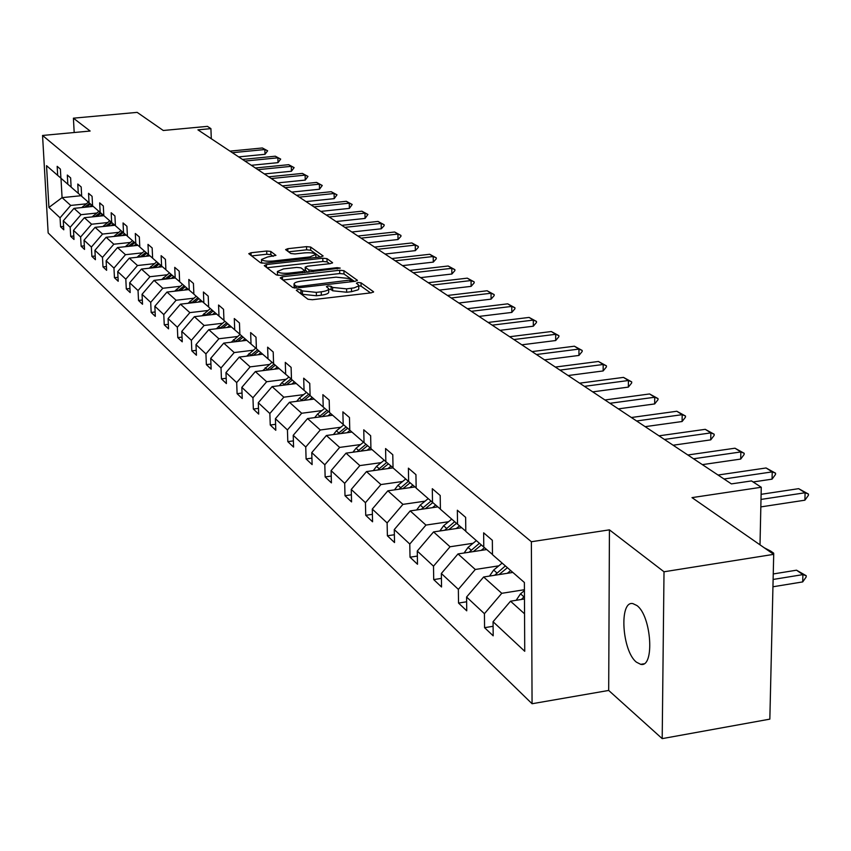 <?xml version="1.0" encoding="UTF-8"?>
<svg xmlns="http://www.w3.org/2000/svg" width="851" height="851" viewBox="0 0 851 851"><rect width="100%" height="100%" fill="white"/><g stroke="black" fill="none" stroke-linecap="round" stroke-linejoin="round"><path stroke-width="1.28" d="M297.829 289.446L296.308 290.297L307.956 299.254L312.37 299.722L371.334 292.818L373.589 291.808L361.015 282.819L357.973 282.5L356.399 283.202L358.665 285.085L358.579 285.915L354.239 287.851L346.591 288.861L332.603 287.415L331.06 286.276L328.018 285.968L326.412 286.67L328.592 288.542C328.848 290.01 326.39 291.095 321.231 291.808L316.338 292.372L302.371 290.914L300.871 289.765L297.829 289.446M636.463 662.195L640.707 664.344C654.845 668.003 651.515 615.826 636.899 605.529L632.867 603.604C618.89 600.444 622.049 651.228 636.463 662.195M773.708 554.352L769.836 719.138L662.195 738.625L664.014 571.776L773.708 554.352L692.001 497.622L761.262 487.261L751.518 480.921L731.403 483.9L197.921 129.852L210.91 128.629L207.421 126.363L163.275 130.49L137.171 112.375L73.409 118.183L74.186 132.522M270.767 251.428L266.682 251.024L251.034 252.747L248.769 253.683L260.523 262.778L264.672 263.193L320.933 256.906L323.135 255.981L310.615 247.035L306.52 246.641L287.808 248.694L285.596 249.609L290.861 253.534L294.978 253.938L304.339 252.896C310.477 252.439 314.296 252.96 315.806 254.438L309.913 256.917L272.926 261.044C266.767 261.502 262.959 260.991 261.491 259.502L267.554 256.981L275.947 255.364L270.767 251.428L270.873 254.63L266.788 254.226L251.588 255.906M664.014 571.776L609.433 529.854L531.375 541.736L42.55 135.458L90.142 131.033L73.409 118.183M282.394 276.766L280.224 277.926L292.723 287.542L297.052 287.989L355.154 281.287L357.388 280.309L343.932 270.682L339.666 270.256L282.394 276.766L282.479 279.66M276.33 274.937L264.278 265.672L266.427 264.544L322.795 258.236L326.975 258.651L332.571 262.682L330.369 263.629L307.445 266.214L305.19 267.171L308.913 269.969L313.147 270.395L337.134 267.671L340.23 268.108L280.564 275.362L276.33 274.937M60.889 178.125L57.677 175.38L57.177 166.339L60.389 169.104L60.9 178.189L67.814 184.231L67.314 175.051L70.633 177.902L71.133 187.124L78.271 193.347L77.771 184.029L81.185 186.975L81.685 196.326L89.047 202.751L88.547 193.305L92.078 196.336L92.578 205.825L100.173 212.452L99.673 202.868L103.322 205.995L103.811 215.633L111.662 222.473L111.173 212.739L114.928 215.973L115.417 225.749L123.523 232.823L123.044 222.941L126.927 226.281L127.416 236.216L135.788 243.524L135.309 233.482L139.33 236.94L139.809 247.024L148.468 254.587L148 244.386L152.159 247.96L152.627 258.215L161.594 266.033L161.126 255.672L165.434 259.374L165.902 269.788L175.189 277.883L174.721 267.352L179.189 271.192L179.646 281.777L189.262 290.17L188.816 279.458L193.432 283.436L193.879 294.191L203.857 302.892L203.41 292.01L208.208 296.127L208.644 307.073L218.994 316.104L218.569 305.03L223.536 309.307L223.973 320.444L234.716 329.816L234.291 318.54L239.461 322.986L239.876 334.315L251.034 344.049L250.63 332.581L256.002 337.198L256.406 348.729L268.012 358.856L267.618 347.176L273.203 351.984L273.596 363.728L285.67 374.259L285.287 362.366L291.106 367.366L291.478 379.333L304.052 390.301L303.69 378.184L309.753 383.386L310.104 395.577L323.21 407.012L322.869 394.662L329.188 400.087L329.518 412.512L343.187 424.436L342.868 411.852L349.463 417.511L349.782 430.18L364.047 442.637L363.749 429.798L370.642 435.712L370.93 448.637L385.843 461.646L385.577 448.551L392.779 454.732L393.045 467.922L408.64 481.528L408.395 468.156L415.937 474.645L416.171 488.102L432.51 502.356L432.297 488.697L440.201 495.495L440.403 509.238L457.53 524.173L457.349 510.228L465.646 517.355L465.805 531.396L483.783 547.076L483.645 532.822L492.346 540.3L492.474 554.661L524.386 582.499L524.737 651.281L493.059 621.73L493.186 635.825L484.57 627.676L484.432 613.688L466.582 597.03L466.742 610.827L458.529 603.061L458.359 589.36L441.339 573.489L441.541 586.988L433.712 579.595L433.499 566.181L417.267 551.033L417.501 564.256L410.022 557.192L409.778 544.044L394.268 529.577L394.534 542.544L387.386 535.79L387.12 522.908L372.281 509.068L372.568 521.78L365.739 515.312L365.441 502.686L351.25 489.442L351.559 501.909L345.006 495.718L344.687 483.325L331.092 470.646L331.422 482.868L325.146 476.932L324.805 464.784L311.764 452.615L312.115 464.614L306.094 458.923L305.743 446.998L293.223 435.318L293.584 447.094L287.808 441.637L287.436 429.925L275.416 418.703L275.798 430.276L270.246 425.021L269.852 413.522L258.289 402.736L258.693 414.097L253.353 409.054L252.949 397.747L241.833 387.375L242.237 398.545L237.099 393.683L236.684 382.578L225.972 372.589L226.398 383.567L221.451 378.886L221.015 367.962L210.708 358.345L211.144 369.143L206.368 364.622L205.931 353.888L195.985 344.612L196.432 355.229L191.826 350.878L191.379 340.315L181.784 331.369L182.242 341.815L177.795 337.613L177.338 327.22L168.083 318.582L168.541 328.858L164.254 324.805L163.786 314.583L154.85 306.232L155.308 316.349L151.17 312.434L150.701 302.36L142.053 294.297L142.521 304.264L138.522 300.467L138.043 290.563L129.682 282.766L130.16 292.574L126.288 288.904L125.81 279.149L117.715 271.597L118.204 281.255L114.449 277.713L113.96 268.097L106.13 260.789L106.62 270.31L102.982 266.874L102.492 257.406L94.908 250.322L95.408 259.704L91.887 256.374L91.387 247.045L84.036 240.184L84.536 249.428L81.122 246.205L80.622 237.004L73.494 230.355L73.994 239.461L70.686 236.333L70.186 227.26L63.272 220.813L63.772 229.802L60.57 226.76L60.059 217.813L48.932 207.442L46.539 165.668L57.677 175.38M531.375 541.736L532.066 703.734L48.156 232.94L42.55 135.458M96.727 213.058L81.005 214.686L73.984 208.367L93.227 206.399M73.984 208.367L63.272 220.813M81.005 214.686L70.186 227.26M71.133 187.05L67.814 184.231M107.556 222.558L91.61 224.228L84.366 217.707L103.886 215.686M84.366 217.707L73.494 230.355M91.61 224.228L80.622 237.004M81.685 196.251L78.271 193.347M118.714 232.355L102.546 234.068L95.078 227.345L114.928 225.26M95.078 227.345L84.036 240.184M102.546 234.068L91.387 247.045M92.568 205.751L89.047 202.751M130.235 242.461L113.821 244.216L106.12 237.28L126.246 235.142M106.12 237.28L94.908 250.322M113.821 244.216L102.492 257.406M103.811 215.558L100.173 212.452M142.117 252.885L125.469 254.694L117.523 247.535L137.926 245.343M117.523 247.535L106.13 260.789M125.469 254.694L113.96 268.097M115.417 225.675L111.662 222.473M154.393 263.661L137.5 265.523L129.288 258.13L149.978 255.864M129.288 258.13L117.715 271.597M137.5 265.523L125.81 279.149M127.405 236.131L123.523 232.823M167.083 274.788L149.936 276.713L141.447 269.065L162.435 266.746M141.447 269.065L129.682 282.766M149.936 276.713L138.043 290.563M139.809 246.939L135.788 243.524M180.199 286.298L162.786 288.276L154.01 280.373L175.295 277.979M154.01 280.373L142.053 294.297M162.786 288.276L150.701 302.36M152.627 258.13L148.468 254.587M193.773 298.212L176.093 300.243L166.998 292.063L188.614 289.606M166.998 292.063L154.85 306.232M176.093 300.243L163.786 314.583M165.892 269.693L161.594 266.033M207.814 310.53L189.858 312.625L180.444 304.169L202.4 301.626M180.444 304.169L168.083 318.582M189.858 312.625L177.338 327.22M179.635 281.681L175.189 277.883M222.366 323.295L204.112 325.465L194.368 316.689L216.675 314.072M194.368 316.689L181.784 331.369M204.112 325.465L191.379 340.315M193.879 294.095L189.262 290.17M237.44 336.528L218.888 338.762L208.793 329.667L231.451 326.965M208.793 329.667L195.985 344.612M218.888 338.762L205.931 353.888M208.644 306.977L203.857 302.892M253.077 350.24L234.216 352.559L223.749 343.123L246.779 340.336M223.749 343.123L210.708 358.345M234.216 352.559L221.015 367.962M223.962 320.338L218.994 316.104M269.299 364.483L250.13 366.866L239.259 357.08L262.672 354.197M239.259 357.08L225.972 372.589M250.13 366.866L236.684 382.578M239.876 334.209L234.716 329.816M286.149 379.269L266.65 381.737L255.353 371.568L279.171 368.589M255.353 371.568L241.833 387.375M266.65 381.737L252.949 397.747M256.406 348.623L251.034 344.049M303.658 394.63L283.819 397.183L272.086 386.62L296.308 383.535M272.086 386.62L258.289 402.736M283.819 397.183L269.852 413.522M273.586 363.611L268.012 358.856M321.869 410.608L301.68 413.256L289.468 402.268L314.115 399.076M289.468 402.268L275.416 418.703M301.68 413.256L287.436 429.925M291.478 379.206L285.67 374.259M340.825 427.245L320.274 429.989L307.562 418.554L332.645 415.235M307.562 418.554L293.223 435.318M320.274 429.989L305.743 446.998M303.945 400.395L310.094 395.438L304.052 390.301M360.569 444.562L339.645 447.413L326.39 435.499L351.931 432.063M326.39 435.499L311.764 452.615M339.645 447.413L324.805 464.784M329.518 412.384L323.21 407.012M381.152 462.625L359.835 465.593L346.027 453.157L372.025 449.594M346.027 453.157L331.092 470.646M359.835 465.593L344.687 483.325M349.772 430.042L343.187 424.436M402.64 481.475L380.908 484.559L366.494 471.582L393.034 467.869M366.494 471.582L351.25 489.442M380.908 484.559L365.441 502.686M370.93 448.488L364.047 442.637M425.075 501.165L402.927 504.366L387.865 490.814L414.99 486.942M387.865 490.814L372.281 509.068M402.927 504.366L387.12 522.908M393.034 467.773L385.843 461.646M448.53 521.737L425.947 525.078L410.193 510.908L437.829 506.877M410.193 510.908L394.268 529.577M425.947 525.078L409.778 544.044M416.171 487.942L408.64 481.528M473.071 543.278L450.041 546.768L433.553 531.918L461.699 527.726M433.553 531.918L417.267 551.033M450.041 546.768L433.499 566.181M440.403 509.068L432.51 502.356M498.792 565.841L475.284 569.479L458.008 553.927L486.698 549.555M458.008 553.927L441.339 573.489M475.284 569.479L458.359 589.36M465.805 531.215L457.53 524.173M524.418 589.722L501.771 593.307L483.634 576.989L512.855 572.436M483.634 576.989L466.582 597.03M501.771 593.307L484.432 613.688M492.474 554.469L483.783 547.076M524.546 613.805L510.526 601.2L524.471 598.976M510.526 601.2L493.059 621.73M609.433 529.854L608.688 690.448L662.195 738.625M608.688 690.448L532.066 703.734M760.007 544.842L761.262 487.261M211.303 138.734L210.91 128.629M60.985 178.263L62.07 197.634L70.718 205.431L86.228 203.846M81.058 195.719L62.07 197.634L48.932 207.442M70.718 205.431L60.059 217.813M493.101 626.293L484.57 627.676M466.635 601.774L458.529 603.061M441.414 578.393L433.712 579.595M417.352 556.075L410.022 557.192M394.375 534.747L387.386 535.79M372.408 514.344L365.739 515.312M351.378 494.803L345.006 495.718M331.241 476.081L325.146 476.932M311.923 458.125L306.094 458.923M293.393 440.882L287.808 441.637M275.596 424.309L270.246 425.021M258.491 408.384L253.353 409.054M242.035 393.056L237.099 393.683M226.196 378.291L221.451 378.886M210.931 364.058L206.368 364.622M196.23 350.346L191.826 350.878M182.04 337.102L177.795 337.613M168.338 324.327L164.254 324.805M155.105 311.977L151.17 312.434M142.33 300.031L138.522 300.467M129.958 288.489L126.288 288.904M118.002 277.32L114.449 277.713M106.428 266.501L102.982 266.874M95.206 256.013L91.887 256.374M84.345 245.854L81.122 246.205M73.803 236.004L70.686 236.333M63.591 226.451L60.57 226.76M299.541 292.787L302.467 294.297L316.434 295.765L316.338 292.372M328.614 289.159L328.688 291.914C328.943 293.393 326.486 294.478 321.327 295.191L316.434 295.765M358.686 285.713L358.782 289L358.101 289.829L351.537 291.67L346.676 292.233L332.688 290.776L331.145 289.638L328.614 289.276M370.557 292.914L361.101 286.17L358.686 285.808M354.388 281.383L344.006 273.979L339.74 273.543L282.957 280.022M296.084 286.106L299.116 286.425L351.601 279.873L349.835 278.564L336.039 277.16L301.424 281.128C296.286 281.819 293.818 282.894 294.042 284.34L296.084 286.106L296.148 288.064M294.127 287.117L294.34 288M266.991 267.746L322.88 261.47L322.795 258.236M329.624 263.714L327.061 261.885L322.88 261.47M305.424 270.097L307.69 272.288M283.511 268.905L277.394 271.512C278.915 273.065 282.809 273.596 289.085 273.118L302.36 271.618L304.477 270.469L300.924 267.842L296.722 267.427L283.511 268.905M277.479 274.362L278.075 275.394M273.171 256.353L270.873 254.63M261.587 262.321L261.991 263.204M320.199 256.991L310.7 250.226L306.615 249.822L288.532 251.822M516.163 600.295L520.525 593.828L524.429 590.615M524.461 596.328L521.408 599.455M772.942 586.775L802.706 581.914L802.897 574.616L796.525 570.191L773.24 573.957M796.525 570.191L806.227 575.733L806.195 576.946L802.706 581.914M773.112 579.457L802.897 574.616L806.227 575.733M761.113 494.314L798.653 488.665L808.45 494.069L805.099 492.761L804.897 500.197L760.837 506.898M798.653 488.665L805.099 492.761L760.996 499.431M808.45 494.069L808.418 495.303L804.897 500.197M507.292 573.308L510.664 570.532M489.506 576.074L493.665 570.053L502.143 563.085M499.016 574.595L507.409 567.691M505.366 565.904L494.601 575.287M773.687 553.171L770.378 552.033L764.283 547.81L770.644 551.054L773.687 553.171L773.665 554.32M481.187 550.395L484.496 547.682M464.093 553.001L468.061 547.384L476.347 540.598M473.316 551.597L481.379 544.98M479.421 543.278L469.029 552.246M718.042 475.028L766.081 467.976L775.569 473.199L772.229 471.88L772.059 479.156L753.135 481.964M766.081 467.976L772.229 471.88L724.01 478.996M775.569 473.199L775.538 474.401L772.059 479.156M687.831 454.987L734.977 448.211L744.178 453.275L740.849 451.945L740.71 459.072L702.373 464.635M734.977 448.211L740.849 451.945L693.533 458.774M744.178 453.275L744.146 454.455L740.71 459.072M456.274 528.535L459.529 525.875M439.839 530.981L443.626 525.748L451.732 519.121M448.775 529.652L456.54 523.312M454.668 521.684L444.637 530.269M658.972 435.829L705.245 429.329L714.18 434.233L710.862 432.893L710.745 439.871L673.12 445.222M705.245 429.329L710.862 432.893L664.418 439.446M714.18 434.233L714.159 435.393L710.745 439.871M432.478 507.653L435.669 505.047M416.66 509.962L420.266 505.079L428.213 498.601M425.33 508.696L432.808 502.601M431.021 501.048L421.319 509.281M631.368 417.511L676.811 411.256L685.481 416.022L682.183 414.671L682.098 421.522L645.143 426.659M676.811 411.256L682.183 414.671L636.58 420.979M685.481 416.022L685.47 417.16L682.098 421.522M409.714 487.687L412.863 485.123M394.492 489.868L397.938 485.293L405.714 478.975M402.906 488.665L410.118 482.794M408.395 481.315L399.013 489.219M604.944 399.981L649.579 393.96L658.014 398.587L654.727 397.236L654.664 403.938L618.369 408.884M649.579 393.96L654.727 397.236L609.944 403.289M658.014 398.587L658.004 399.704L654.664 403.938M387.939 468.582L391.035 466.061M373.27 470.635L376.546 466.369L384.173 460.178M381.429 469.486L388.407 463.827M386.758 462.423L377.663 470.018M579.627 383.173L623.485 377.387L631.687 381.876L628.41 380.514L628.368 387.099L592.721 391.864M623.485 377.387L628.41 380.514L584.414 386.354M631.687 381.876L631.676 382.971L628.368 387.099M367.068 450.275L370.121 447.807M352.931 452.211L356.058 448.222L363.526 442.169M360.845 451.126L367.6 445.658M366.015 444.307L357.207 451.626M555.352 367.058L598.444 361.473L606.423 365.845L603.178 364.483L603.157 370.94L568.117 375.536M598.444 361.473L603.178 364.483L559.937 370.111M606.423 365.845L606.423 366.919L603.157 370.94M347.07 432.712L349.984 430.361M333.422 434.553L336.4 430.819L343.73 424.894M341.102 433.521L347.644 428.234M346.123 426.936L337.581 433.989M532.045 351.591L574.404 346.208L582.18 350.452L578.957 349.091L578.946 355.441L544.502 359.867M574.404 346.208L578.957 349.091L536.449 354.516M582.18 350.452L582.18 351.506L578.946 355.441M327.858 415.862L330.72 413.565M314.689 417.607L317.529 414.107L324.731 408.299M322.157 416.618L328.497 411.512M327.029 410.267L318.742 417.075M509.653 336.73L551.31 331.528L558.884 335.666L555.682 334.305L555.692 340.538L521.823 344.815M551.31 331.528L555.682 334.305L513.887 339.549M558.884 335.666L558.884 336.698L555.692 340.538M309.413 399.683L312.221 397.428M296.691 401.332L299.392 398.055L306.477 392.364M308.69 394.247L300.637 400.821M488.123 322.444L529.099 317.423L536.492 321.444L533.3 320.093L533.322 326.21L500.016 330.337M529.099 317.423L533.3 320.093L492.197 325.156M536.492 321.444L536.492 322.465L533.322 326.21M291.691 384.12L294.446 381.908M279.383 385.694L281.968 382.62L288.925 377.036M286.436 384.79L292.319 380.067M291.053 378.844L283.234 385.205M467.412 308.7L507.717 303.839L514.929 307.764L511.77 306.413L511.813 312.423L479.039 316.412M507.717 303.839L511.77 306.413L471.337 311.306M514.929 307.764L514.94 308.764L511.813 312.423M274.628 369.153L277.33 366.994M262.736 370.653L272.033 362.292M269.586 369.791L275.298 365.207M274.011 364.09L266.491 370.174M447.466 295.467L487.134 290.765L494.176 294.595L491.038 293.244L491.091 299.148L458.838 303.009M487.134 290.765L491.038 293.244L451.243 297.978M494.176 294.595L494.186 295.574L491.091 299.148M258.204 354.75L260.863 352.622M246.705 356.165L255.768 348.091M253.353 355.346L258.895 350.91M257.662 349.835L250.364 355.718M428.255 282.713L467.295 278.16L474.167 281.894L471.06 280.543L471.124 286.361L439.371 290.095M467.295 278.16L471.06 280.543L431.893 285.128M474.167 281.894L474.177 282.862L471.124 286.361M242.386 340.868L244.992 338.783M231.249 342.219L240.035 334.454M237.716 341.432L243.109 337.134M241.918 336.092L234.823 341.783M409.725 270.416L448.169 266.001L454.881 269.65L451.796 268.31L451.87 274.022L420.607 277.639M448.169 266.001L451.796 268.31L413.235 272.745M454.881 269.65L454.891 270.607L451.87 274.022M227.132 327.486L229.696 325.444M216.345 328.773L224.909 321.263M222.643 328.018L227.877 323.848M226.728 322.848L219.835 328.358M391.843 258.555L429.702 254.279L436.265 257.842L433.202 256.502L433.287 262.119L402.512 265.629M429.702 254.279L433.202 256.502L395.236 260.8M436.265 257.842L436.286 258.778L433.287 262.119M212.42 314.572L214.941 312.562M201.974 315.795L210.325 308.541M208.091 315.083L213.186 311.03M212.069 310.062L205.378 315.402M374.589 247.098L411.873 242.95L418.298 246.439L415.256 245.099L415.352 250.63L385.035 254.034M411.873 242.95L415.256 245.099L377.855 249.269M418.298 246.439L418.309 247.354L415.352 250.63M198.219 302.116L200.698 300.137M188.092 303.286L196.241 296.244M194.039 302.594L198.996 298.658M197.921 297.722L191.422 302.892M357.92 236.035L394.651 232.004L400.938 235.419L397.917 234.089L398.023 239.525L368.153 242.833M394.651 232.004L397.917 234.089L361.079 238.131M400.938 235.419L400.949 236.323L398.023 239.525M184.497 290.074L186.933 288.138M174.678 291.191L182.625 284.372M180.465 290.531L185.295 286.702M184.263 285.798L177.933 290.819M341.804 225.334L378.004 221.43L384.152 224.76L381.163 223.441L381.269 228.802L351.846 232.004M378.004 221.43L381.163 223.441L344.857 227.366M384.152 224.76L384.173 225.653L381.269 228.802M171.242 278.437L173.636 276.532M161.711 279.511L169.466 272.905M167.349 278.873L172.051 275.15M171.051 274.277L164.903 279.149M326.21 214.995L361.898 211.197L367.919 214.463L364.951 213.144L365.068 218.42L336.06 221.537M361.898 211.197L364.951 213.144L329.167 216.962M367.919 214.463L365.068 218.42M158.414 267.182L160.775 265.321M149.17 268.214L156.744 261.8M154.659 267.608L159.243 263.98M158.275 263.129L152.286 267.863M311.136 204.985L346.304 201.293L352.208 204.485L349.261 203.176L349.389 208.378L320.795 211.399M346.304 201.293L349.261 203.176L313.998 206.889M352.208 204.485L349.389 208.378M146.01 256.3L148.34 254.46M137.032 257.279L144.436 251.056M142.372 256.694L146.851 253.162M145.915 252.353L140.085 256.949M296.531 195.294L331.209 191.709L336.996 194.826L334.081 193.528L334.209 198.645L306.02 201.591M331.209 191.709L334.081 193.528L299.307 197.134M336.996 194.826L334.209 198.645M134.001 245.758L136.298 243.95M125.278 246.705L132.511 240.663M130.48 246.141L134.852 242.695M133.937 241.907L128.267 246.375M282.383 185.912L316.593 182.412L322.263 185.475L319.37 184.178L319.508 189.23L291.702 192.092M316.593 182.412L319.37 184.178L285.074 187.688M322.263 185.475L319.508 189.23M122.363 235.557L124.64 233.77M113.896 236.45L120.959 230.578M118.97 235.918L123.225 232.557M122.342 231.791L116.821 236.142M268.682 176.817L302.413 173.413L307.977 176.412L305.105 175.125L305.254 180.093L277.83 182.88M302.413 173.413L305.105 175.125L271.278 178.54M307.977 176.412L305.254 180.093M111.087 225.664L113.332 223.898M102.854 226.526L109.768 220.813M107.8 226.004L111.96 222.728M111.109 221.994L105.726 226.228M255.385 167.987L288.67 164.679L294.127 167.615L291.276 166.339L291.425 171.242L264.374 173.955M288.67 164.679L291.276 166.339L257.917 169.668M294.127 167.615L291.425 171.242M100.163 216.069L102.375 214.335M92.153 216.899L98.907 211.346M96.971 216.399L101.046 213.197M100.216 212.484L94.961 216.611M242.492 159.435L275.33 156.201L280.692 159.094L277.862 157.818L278.022 162.647L251.332 165.296M275.33 156.201L277.862 157.818L244.939 161.062M280.692 159.094L278.022 162.647M89.557 206.772L91.748 205.048M81.77 207.57L88.376 202.166M86.472 207.091L90.461 203.953M89.653 203.261L84.526 207.282M229.983 151.127L262.385 147.978L267.639 150.808L264.852 149.542L265.001 154.308L238.663 156.892M262.385 147.978L264.852 149.542L232.355 152.701M267.639 150.808L265.001 154.308M302.467 294.297L302.371 290.914M321.327 295.191L321.231 291.808M331.145 289.638L331.06 286.276M332.688 290.776L332.603 287.415M346.676 292.233L346.591 288.861M351.537 291.67L351.452 288.298M361.101 286.17L361.015 282.819M373.408 292.223L373.398 291.606M300.977 293.138L300.871 289.765M339.74 273.543L339.666 270.256M344.006 273.979L343.932 270.682M357.229 280.692L357.207 280.107M299.148 287.744L299.116 286.425M350.069 281.872L350.038 280.564M351.527 281.713L351.495 280.139M294.627 288.032L294.531 284.915M266.523 267.395L266.427 264.544M327.061 261.885L326.975 258.651M332.422 263.044L332.411 262.512M305.445 270.629L305.349 267.342M308.966 272.139L308.913 269.969M313.179 271.66L313.147 270.395M337.177 268.937L337.134 267.671M289.117 274.394L289.085 273.118M302.403 272.884L302.36 271.618M272.958 262.268L272.926 261.044M309.945 258.14L309.913 256.917M287.883 251.353L287.808 248.694M306.615 249.822L306.52 246.641M310.7 250.226L310.615 247.035M251.13 255.555L251.034 252.747M266.788 254.226L266.682 251.024M520.525 593.828L523.886 596.806M493.665 570.053L496.867 572.893M468.061 547.384L471.114 550.097M443.626 525.748L446.541 528.333M420.266 505.079L423.064 507.547M397.938 485.293L400.598 487.666M376.546 466.369L379.099 468.624M356.058 448.222L358.505 450.392M336.4 430.819L338.751 432.893M317.529 414.107L319.785 416.107M299.392 398.055L301.562 399.981M281.968 382.62L284.053 384.471M265.193 367.77L267.203 369.547M249.035 353.473L250.971 355.186M233.472 339.687L235.333 341.347M218.462 326.401L220.26 327.997M203.985 313.583L205.719 315.115M189.996 301.201L191.677 302.69M176.487 289.244L178.114 290.68M163.435 277.681L164.998 279.064M150.808 266.501L152.318 267.842M138.585 255.683L140.021 256.959M126.746 245.205L128.097 246.396M115.279 235.057L116.544 236.174M104.173 225.217L105.354 226.26M93.397 215.675L94.504 216.654M82.951 206.421L83.983 207.336M643.728 663.823L640.707 664.344M351.644 281.692L351.601 280M294.148 287.691L294.042 284.34M305.286 270.448L305.19 267.171M277.5 274.809L277.394 271.512M304.679 272.628L304.637 270.82M261.597 262.746L261.491 259.502M315.891 257.47L315.817 254.874"/></g></svg>
